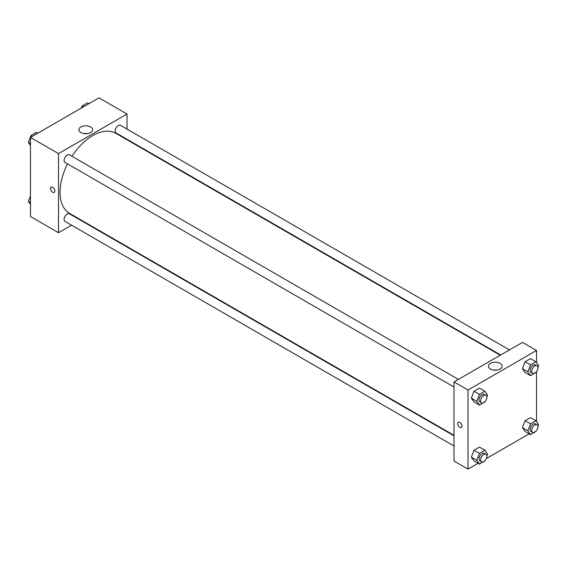 <?xml version="1.0" encoding="UTF-8"?>
<svg xmlns="http://www.w3.org/2000/svg" width="567" height="567" viewBox="0 0 567 567"><rect width="100%" height="100%" fill="white"/><g stroke="black" fill="none" stroke-linecap="round" stroke-linejoin="round"><path stroke-width="0.85" d="M71.534 225.184L58.5 232.711L30.476 216.53L30.476 137.42L98.984 97.864L127.015 114.045L127.015 129.092M127.015 139.262L127.015 139.758M80.904 126.973A6.854 3.962 180 0 1 88.374 126.115A6.854 3.962 180 0 1 92.605 129.772A6.854 3.962 180 0 1 85.752 133.734A6.854 3.962 180 0 1 78.891 129.772A6.854 3.962 180 0 1 80.904 126.973M58.5 232.711L58.5 153.6L30.476 137.42M58.5 153.6L127.015 114.045M87.41 133.614A6.854 3.962 0 0 0 84.086 133.614M51.15 187.16A3.026 1.751 -120 0 0 50.69 189.584A3.026 1.751 -120 0 0 52.667 192.256A3.026 1.751 60 0 1 50.683 189.584A3.026 1.751 60 0 1 51.15 187.16A3.026 1.751 60 0 1 54.177 188.91A3.026 1.751 60 0 1 54.177 192.404A3.026 1.751 60 0 1 52.66 192.256A3.026 1.751 -120 0 0 54.177 192.404M80.769 219.854L80.344 220.095M458.405 379.394L69.422 154.819A4.401 2.544 120 0 0 65.021 157.364A4.401 2.544 120 0 0 65.021 162.445L454.004 387.02M454.004 435.825L69.422 213.794A4.401 2.544 120 0 0 66.027 214.971A4.401 2.544 120 0 0 64.106 219.401A4.401 2.544 120 0 0 65.021 221.421L454.004 445.995M509.478 349.91L120.495 125.328A4.401 2.544 120 0 0 117.1 126.512A4.401 2.544 120 0 0 115.179 130.942A4.401 2.544 120 0 0 116.093 132.962L500.668 354.992M67.537 163.898A46.246 26.699 120 0 0 60.059 192.256A46.246 26.699 120 0 0 69.635 213.426L454.004 435.336M500.243 355.24L115.881 133.33A46.246 26.699 120 0 0 71.945 156.272M478.087 463.324L468.016 469.136L454.004 461.049L454.004 381.938L522.512 342.383L536.524 350.47L536.524 362.589M486.344 458.554L529.16 433.84M471.34 398.176L474.04 402.01L471.34 398.176L474.04 391.223L471.34 398.176L476.79 401.323L479.484 394.37L484.884 391.258L487.577 395.093L486.84 396.992M479.434 388.112L474.04 391.223L479.434 388.112L484.884 391.258M522.413 368.692L525.113 372.526L522.413 368.692L525.113 361.739L522.413 368.692L527.863 371.839L530.556 364.886L535.95 361.774L538.65 365.609L537.913 367.501M530.506 358.627L525.113 361.739L530.506 358.627L535.95 361.774M522.413 427.667L525.113 431.501L522.413 427.667L525.113 420.714L522.413 427.667L527.863 430.807L530.556 423.861L535.95 420.742L538.65 424.584L537.913 426.476M530.506 417.596L525.113 420.714L530.506 417.596L535.95 420.742M468.016 469.136L468.016 390.025L536.524 350.47M536.524 371.633L536.524 421.557M471.34 457.151L474.04 460.985L471.34 457.151L474.04 450.198L471.34 457.151L476.79 460.298L479.484 453.345L484.884 450.233L487.577 454.068L486.84 455.967M479.434 447.087L474.04 450.198L479.434 447.087L484.884 450.233M490.412 369.004A6.854 3.962 180 0 1 488.407 366.204A6.854 3.962 180 0 1 495.26 362.249A6.854 3.962 180 0 1 502.121 366.204A6.854 3.962 180 0 1 497.89 369.861A6.854 3.962 180 0 1 490.412 369.004M468.016 390.025L454.004 381.938M461.977 426.101A3.026 1.751 60 0 1 461.354 427.483A3.026 1.751 60 0 1 458.327 425.739A3.026 1.751 60 0 1 458.327 422.238A3.026 1.751 60 0 1 460.659 423.053A3.026 1.751 60 0 1 461.977 426.101M496.926 370.045A6.854 3.962 0 0 0 493.602 370.045M458.327 422.238A3.026 1.751 -120 0 0 458.327 425.739A3.026 1.751 -120 0 0 461.354 427.483M485.047 401.62L479.484 405.157L476.79 401.323M485.94 395.291L484.388 394.391A4.401 2.544 120 0 0 480.993 395.575A4.401 2.544 120 0 0 479.072 400.004A4.401 2.544 120 0 0 479.98 402.024L481.539 402.924A4.401 2.544 120 0 0 485.94 400.38A4.401 2.544 120 0 0 485.94 395.291A4.401 2.544 120 0 0 482.552 396.475A4.401 2.544 120 0 0 480.625 400.904A4.401 2.544 120 0 0 481.539 402.924M479.484 405.157L474.04 402.01M479.484 394.37L474.04 391.223M536.12 372.129L530.556 375.673L527.863 371.839M537.013 365.807L535.461 364.907A4.401 2.544 120 0 0 532.066 366.091A4.401 2.544 120 0 0 530.145 370.52A4.401 2.544 120 0 0 531.052 372.533L532.611 373.433A4.401 2.544 120 0 0 537.013 370.896A4.401 2.544 120 0 0 537.013 365.807A4.401 2.544 120 0 0 533.625 366.984A4.401 2.544 120 0 0 531.697 371.42A4.401 2.544 120 0 0 532.611 373.433M530.556 375.673L525.113 372.526M530.556 364.886L525.113 361.739M485.047 460.595L479.484 464.132L476.79 460.298M485.94 454.266L484.388 453.366A4.401 2.544 120 0 0 480.993 454.55A4.401 2.544 120 0 0 479.072 458.979A4.401 2.544 120 0 0 479.98 460.999L481.539 461.892A4.401 2.544 120 0 0 485.94 459.355A4.401 2.544 120 0 0 485.94 454.266A4.401 2.544 120 0 0 482.552 455.45A4.401 2.544 120 0 0 480.625 459.88A4.401 2.544 120 0 0 481.539 461.892M479.484 464.132L474.04 460.985M479.484 453.345L474.04 450.198M536.12 431.104L530.556 434.648L527.863 430.807M537.013 424.782L535.461 423.882A4.401 2.544 120 0 0 532.066 425.059A4.401 2.544 120 0 0 530.145 429.495A4.401 2.544 120 0 0 531.052 431.508L532.611 432.408A4.401 2.544 120 0 0 537.013 429.864A4.401 2.544 120 0 0 537.013 424.782A4.401 2.544 120 0 0 533.625 425.959A4.401 2.544 120 0 0 531.697 430.396A4.401 2.544 120 0 0 532.611 432.408M530.556 434.648L525.113 431.501M530.556 423.861L525.113 420.714M30.476 145.443L28.35 142.416L31.05 135.47L36.444 132.352L37.84 133.16M30.476 143.642L28.35 142.416M32.447 136.278L31.05 135.47M81.308 108.063L82.116 105.979L87.516 102.868L88.913 103.676M83.519 106.787L82.116 105.979M30.476 204.411L28.35 201.391L30.476 195.92M30.476 202.617L28.35 201.391"/></g></svg>
